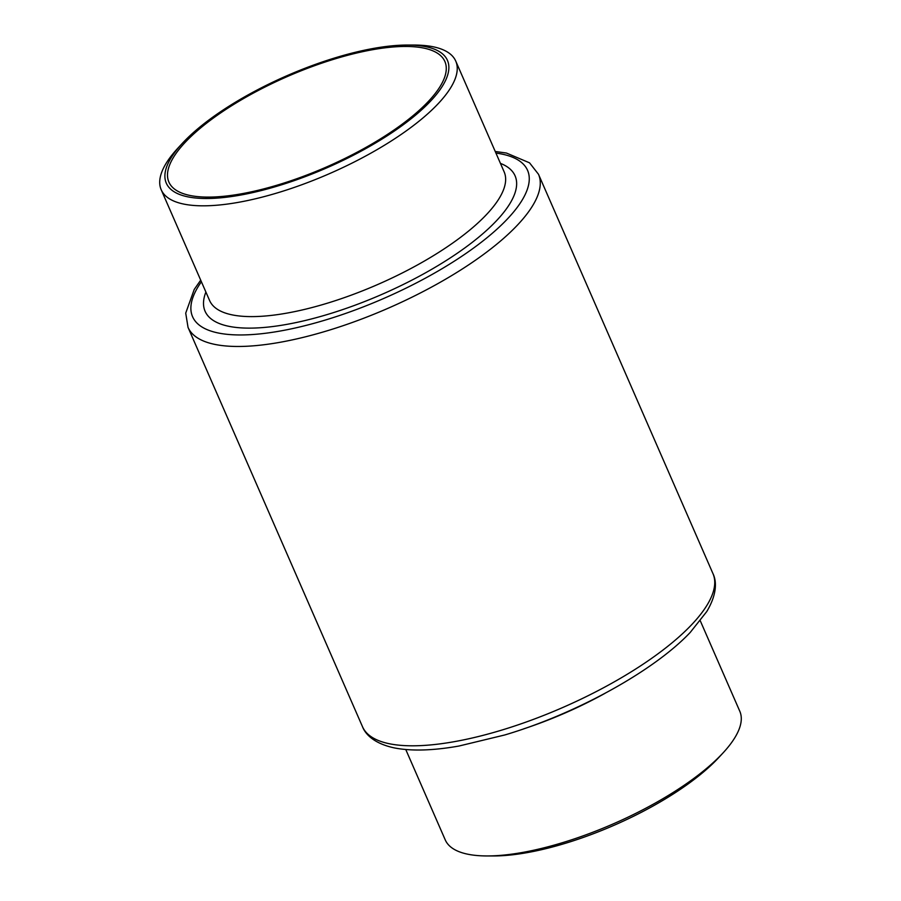 <?xml version="1.0" encoding="UTF-8"?>
<svg xmlns="http://www.w3.org/2000/svg" width="901" height="901" viewBox="0 0 901 901"><rect width="100%" height="100%" fill="white"/><g stroke="black" fill="none" stroke-linecap="round" stroke-linejoin="round"><path stroke-width="1.35" d="M407.308 45.05L413.694 45.05A160.705 52.585 156.4 0 1 455.748 61.099A160.705 52.585 156.4 0 1 437.233 104.674A160.705 52.585 156.4 0 1 280.188 192.026A160.705 52.585 156.4 0 1 161.211 189.773A160.705 52.585 156.4 0 1 178.015 148.012L182.351 143.327A153.395 50.197 156.4 0 1 183.995 141.592A153.395 50.197 156.4 0 1 407.308 45.05A153.395 50.197 156.4 0 1 429.777 101.959A153.395 50.197 156.4 0 1 237.2 195.663A153.395 50.197 156.4 0 1 182.351 143.327M427.524 102.32A150.58 49.273 156.4 0 1 280.369 184.176A150.58 49.273 156.4 0 1 168.892 182.07A150.58 49.273 156.4 0 1 186.248 141.232A150.58 49.273 156.4 0 1 333.393 59.387A150.58 49.273 156.4 0 1 444.88 61.493A150.58 49.273 156.4 0 1 427.524 102.32M700.302 620.845L739.789 711.227A160.705 52.585 156.4 0 1 722.985 752.988A160.705 52.585 156.4 0 1 721.262 754.801A160.705 52.585 156.4 0 1 487.306 855.95A160.705 52.585 156.4 0 1 445.252 839.901L405.765 749.519M722.985 752.988L718.649 757.673A153.395 50.197 156.4 0 1 717.005 759.408A153.395 50.197 156.4 0 1 493.692 855.95L487.306 855.95M161.211 189.773L209.618 300.562A160.705 52.585 -23.6 0 0 328.595 302.815A160.705 52.585 -23.6 0 0 485.639 215.463A160.705 52.585 -23.6 0 0 504.155 171.888L455.748 61.099M500.427 163.374A169.14 55.344 156.4 0 1 495.584 221.68A169.14 55.344 156.4 0 1 306.396 320.215A169.14 55.344 156.4 0 1 205.901 292.048M201.407 281.754A182.779 59.804 -23.6 0 0 288.061 329.529A182.779 59.804 -23.6 0 0 506.508 219.912A182.779 59.804 -23.6 0 0 495.933 153.08M495.235 151.481L506.418 153.035L529.54 162.833L538.494 174.276A191.215 62.574 156.4 0 1 516.464 226.128A191.215 62.574 156.4 0 1 329.597 330.059A191.215 62.574 156.4 0 1 188.039 327.39L362.506 726.724A191.215 62.574 -23.6 0 0 504.064 729.393A191.215 62.574 -23.6 0 0 690.921 625.463A191.215 62.574 -23.6 0 0 712.961 573.61C716.678 581.122 717.241 594.052 706.744 611.576L690.256 632.401C653.856 671.042 575.705 713.997 504.639 735.002L458.969 746.028C433.235 750.601 411.791 751.243 394.649 747.976C374.534 743.753 365.457 734.506 362.506 726.724M605.089 693.286A160.705 52.585 156.4 0 1 523.594 728.886M538.494 174.276L712.961 573.61M200.698 280.155L194.222 289.469L185.719 313.131L188.039 327.39"/></g></svg>
